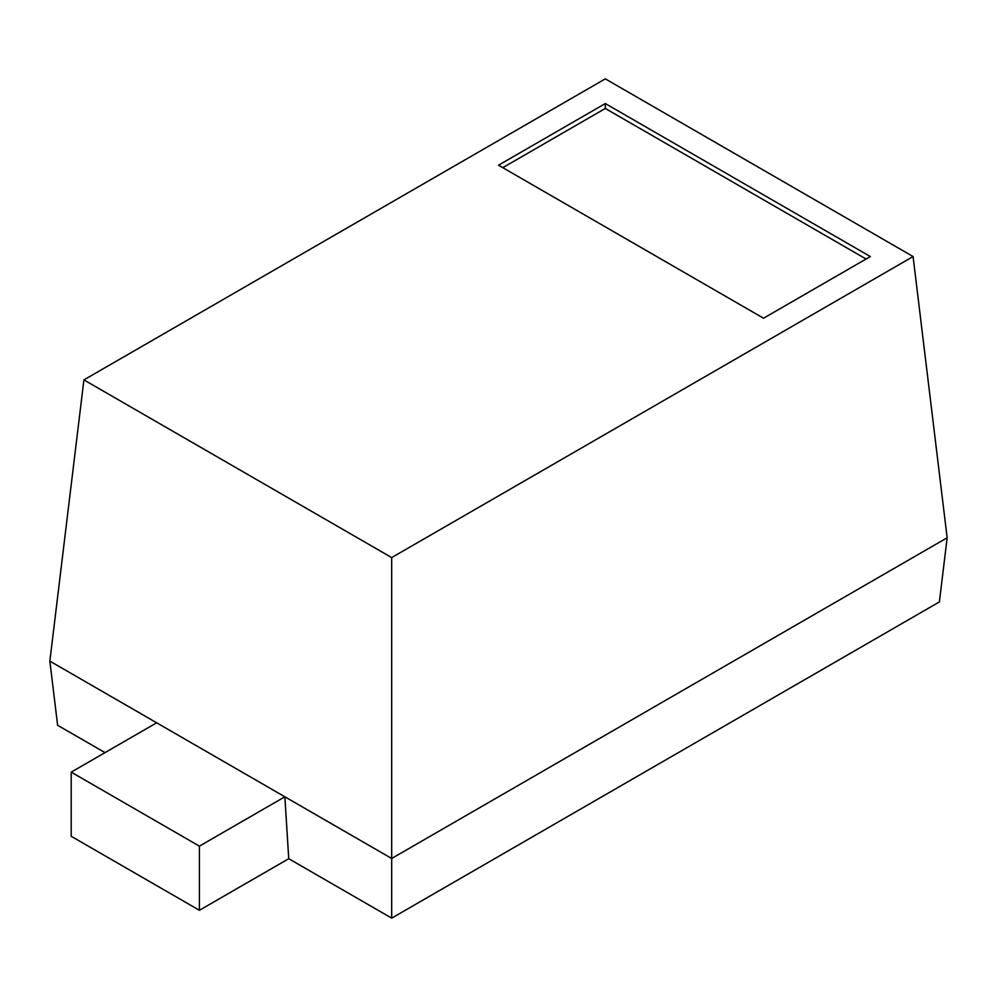 <?xml version="1.0" encoding="UTF-8"?>
<svg xmlns="http://www.w3.org/2000/svg" width="997" height="997" viewBox="0 0 997 997"><rect width="100%" height="100%" fill="white"/><g stroke="black" fill="none" stroke-linecap="round" stroke-linejoin="round"><path stroke-width="1.5" d="M71.211 836.284L71.211 772.139L199.4 846.141L199.4 910.286L71.211 836.284M105.009 752.623L57.614 725.268L49.85 661.123L156.666 722.8L71.211 772.139M156.666 722.8L284.855 796.802L199.4 846.141M288.744 858.704L391.684 918.137L391.684 858.479L284.855 796.802L288.744 858.704L199.4 910.286M391.684 918.137L939.386 601.926L947.15 537.782L391.684 858.479L391.684 557.585L913.09 256.553L605.316 78.863L83.91 379.894L391.684 557.585M49.85 661.123L83.91 379.894M763.54 318.217L498.5 165.203L605.316 103.538L870.356 256.553L763.54 318.217M947.15 537.782L913.09 256.553M605.316 103.538L605.316 108.461L502.775 167.67M605.316 108.461L866.081 259.021"/></g></svg>
